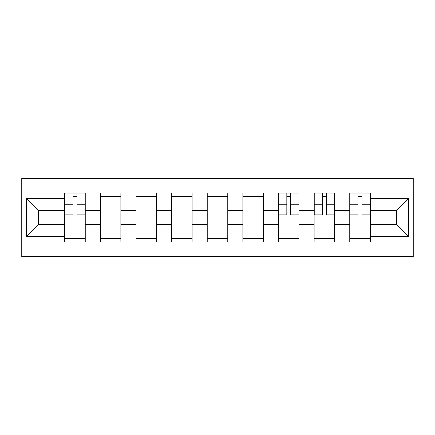 <?xml version="1.0" encoding="UTF-8"?>
<svg xmlns="http://www.w3.org/2000/svg" width="435" height="435" viewBox="0 0 435 435"><rect width="100%" height="100%" fill="white"/><g stroke="black" fill="none" stroke-linecap="round" stroke-linejoin="round"><path stroke-width="0.65" d="M21.75 256.672L413.25 256.672L413.25 178.328L21.75 178.328L21.75 256.672M100.322 242.056L100.322 199.91L85.249 199.91L85.249 242.056M85.249 199.91L85.249 192.944M100.322 199.91L100.322 192.944M120.881 192.944L120.881 242.056M135.959 242.056L135.959 192.944M156.513 192.944L156.513 242.056M171.591 242.056L171.591 192.944M192.145 192.944L192.145 242.056M207.223 242.056L207.223 192.944M227.777 192.944L227.777 242.056M242.855 242.056L242.855 192.944M263.409 192.944L263.409 242.056M278.487 242.056L278.487 192.944M299.041 192.944L299.041 242.056M314.119 242.056L314.119 192.944M334.678 192.944L334.678 242.056M349.751 242.056L349.751 192.944M349.751 224.58L334.678 224.58M314.119 224.58L299.041 224.58M278.487 224.58L263.409 224.58M242.855 224.58L227.777 224.58M207.223 224.58L192.145 224.58M171.591 224.58L156.513 224.58M135.959 224.58L120.881 224.58M100.322 224.58L85.249 224.58M349.751 210.42L334.678 210.42M314.119 210.42L299.041 210.42M278.487 210.42L263.409 210.42M242.855 210.42L227.777 210.42M207.223 210.42L192.145 210.42M171.591 210.42L156.513 210.42M135.959 210.42L120.881 210.42M100.322 210.42L85.249 210.42M38.427 224.58L64.69 224.58L64.69 210.42L38.427 210.42L38.427 224.58L26.317 236.689L26.317 198.311L64.69 198.311L64.69 210.42M370.31 210.42L370.31 224.58L396.573 224.58L396.573 210.42L370.31 210.42L370.31 192.944L64.69 192.944L64.69 198.311M370.31 198.311L408.683 198.311L408.683 236.689L370.31 236.689L370.31 224.58M64.69 224.58L64.69 242.056L370.31 242.056L370.31 236.689M64.69 236.689L26.317 236.689M85.249 238.63L64.69 238.63M73.031 196.37L76.913 196.37M120.881 238.63L100.322 238.63M100.322 196.37L120.881 196.37M156.513 238.63L135.959 238.63M135.959 196.37L156.513 196.37M192.145 238.63L171.591 238.63M171.591 196.37L192.145 196.37M227.777 238.63L207.223 238.63M207.223 196.37L227.777 196.37M263.409 238.63L242.855 238.63M242.855 196.37L263.409 196.37M299.041 238.63L278.487 238.63M286.823 196.37L290.705 196.37M334.678 238.63L314.119 238.63M322.455 196.37L326.337 196.37M370.31 238.63L349.751 238.63M358.087 196.37L361.969 196.37M26.317 198.311L38.427 210.42M396.573 224.58L408.683 236.689M396.573 210.42L408.683 198.311M76.913 214.874L76.913 193.173L85.135 193.173L85.135 214.874L76.913 214.874M73.031 196.142L76.913 196.142M73.031 193.173L64.804 193.173L64.804 214.874L73.031 214.874L73.031 193.173L76.913 193.173M290.705 214.874L290.705 193.173L298.927 193.173L298.927 214.874L290.705 214.874M286.823 196.142L290.705 196.142M286.823 193.173L278.601 193.173L278.601 214.874L286.823 214.874L286.823 193.173L290.705 193.173M326.337 214.874L326.337 193.173L334.564 193.173L334.564 214.874L326.337 214.874M322.455 196.142L326.337 196.142M322.455 193.173L314.233 193.173L314.233 214.874L322.455 214.874L322.455 193.173L326.337 193.173M361.969 214.874L361.969 193.173L370.196 193.173L370.196 214.874L361.969 214.874M358.087 196.142L361.969 196.142M358.087 193.173L349.865 193.173L349.865 214.874L358.087 214.874L358.087 193.173L361.969 193.173M314.119 199.91L299.041 199.91M278.487 199.91L263.409 199.91M242.855 199.91L227.777 199.91M207.223 199.91L192.145 199.91M171.591 199.91L156.513 199.91M135.959 199.91L120.881 199.91M349.751 199.91L334.678 199.91M314.119 235.09L299.041 235.09M278.487 235.09L263.409 235.09M242.855 235.09L227.777 235.09M207.223 235.09L192.145 235.09M171.591 235.09L156.513 235.09M135.959 235.09L120.881 235.09M100.322 235.09L85.249 235.09M349.751 235.09L334.678 235.09M76.913 214.085L85.135 214.085M76.913 204.265L85.135 204.265M64.804 214.085L73.031 214.085M64.804 204.265L73.031 204.265M290.705 214.085L298.927 214.085M290.705 204.265L298.927 204.265M278.601 214.085L286.823 214.085M278.601 204.265L286.823 204.265M326.337 214.085L334.564 214.085M326.337 204.265L334.564 204.265M314.233 214.085L322.455 214.085M314.233 204.265L322.455 204.265M361.969 214.085L370.196 214.085M361.969 204.265L370.196 204.265M349.865 214.085L358.087 214.085M349.865 204.265L358.087 204.265"/></g></svg>
